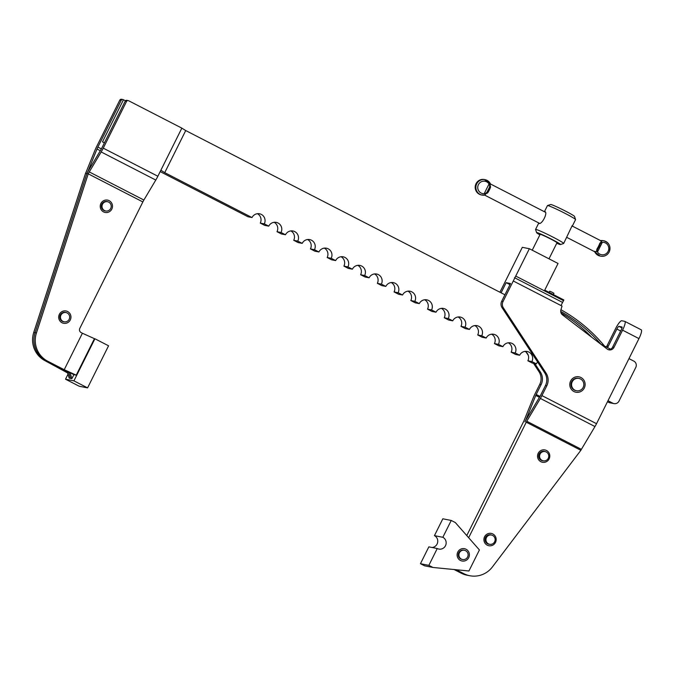 <?xml version="1.0" encoding="UTF-8"?>
<svg xmlns="http://www.w3.org/2000/svg" width="675" height="675" viewBox="0 0 675 675"><rect width="100%" height="100%" fill="white"/><g stroke="black" fill="none" stroke-linecap="round" stroke-linejoin="round"><path stroke-width="1.01" d="M540.076 454.089A4.708 4.598 101.2 0 0 543.257 460.814A4.708 4.598 101.2 0 0 548.26 458.3A4.708 4.598 101.2 0 0 545.079 451.575A4.708 4.598 101.2 0 0 540.076 454.089M102.516 204.23A4.708 4.598 101.2 0 0 105.697 210.963A4.708 4.598 101.2 0 0 110.708 208.448A4.708 4.598 101.2 0 0 107.519 201.715A4.708 4.598 101.2 0 0 102.516 204.23M60.969 315.073A4.708 4.598 101.2 0 0 64.159 321.806A4.708 4.598 101.2 0 0 69.162 319.292A4.708 4.598 101.2 0 0 65.981 312.559A4.708 4.598 101.2 0 0 60.969 315.073M541.072 384.699A12.563 12.26 101.2 0 0 540.371 372.035L539.021 371.765A12.563 12.26 -78.8 0 1 539.73 384.438L541.072 384.699L536.203 394.462A3.139 0.658 -62.8 0 0 535.764 395.432L526.222 419.023A9.425 1.983 117.2 0 1 524.947 421.858A9.425 1.983 -62.8 0 1 526.466 419.074L540.059 396.276A3.139 0.658 117.2 0 0 540.574 395.322L545.442 385.56A12.563 12.26 101.2 0 0 544.742 372.895L546.083 373.157A12.563 12.26 -78.8 0 1 546.784 385.83L545.442 385.56M541.603 460.493L543.257 460.814A4.792 4.674 -78.8 0 1 539.182 453.887A4.792 4.674 -78.8 0 1 545.088 451.575M487.983 543.966L489.628 544.286A4.792 4.674 -78.8 0 1 485.553 537.359A4.792 4.674 -78.8 0 1 491.459 535.047A4.708 4.598 101.2 0 0 486.447 537.562A4.708 4.598 101.2 0 0 489.628 544.286A4.708 4.598 101.2 0 0 494.64 541.772A4.708 4.598 101.2 0 0 491.451 535.047L489.805 534.718M469.716 575.724L467.032 575.193A23.558 22.992 101.2 0 1 461.101 573.126L463.784 573.657A23.558 22.992 101.2 0 0 469.716 575.724A23.558 22.992 101.2 0 0 479.233 575.547A23.558 22.992 101.2 0 0 492.413 566.933L580.863 450.292A3.139 0.658 -62.8 0 1 581.386 449.347L594.97 426.549A9.425 1.983 117.2 0 0 596.531 423.689L638.955 338.597A9.425 1.983 -62.8 0 0 641.25 329.822L624.864 321.393A9.425 1.983 -62.8 0 0 624.755 321.351L621.726 320.76A9.425 1.983 117.2 0 0 615.516 328.776L606.952 345.954A4.708 4.598 -78.8 0 1 606.285 346.95M608.335 349.675A4.708 4.598 101.2 0 0 612.664 347.085L614.005 347.347A4.708 4.598 -78.8 0 1 607.137 349.017L562.537 314.904A4.708 4.598 -78.8 0 1 560.908 309.783L562.03 306.07L513.278 280.986L503.027 301.548A6.286 6.134 101.2 0 0 503.381 307.884L502.031 307.614A6.286 6.134 -78.8 0 1 501.685 301.286L510.536 283.525L506.166 282.665L509.988 284.631M549.129 458.907A6.286 6.134 101.2 0 0 546.463 450.478A6.286 6.134 101.2 0 0 538.203 453.288A6.286 6.134 101.2 0 0 540.869 461.708A6.286 6.134 101.2 0 0 549.129 458.907M495.501 542.379A6.286 6.134 101.2 0 0 492.834 533.959A6.286 6.134 101.2 0 0 484.574 536.76A6.286 6.134 101.2 0 0 487.24 545.181A6.286 6.134 101.2 0 0 495.501 542.379M584.28 388.041A7.855 7.661 101.2 0 0 580.956 377.511A7.855 7.661 101.2 0 0 570.628 381.012A7.855 7.661 101.2 0 0 573.961 391.542A7.855 7.661 101.2 0 0 584.28 388.041M576.492 390.741L575.902 390.623A6.286 6.134 -78.8 0 1 571.658 381.653A6.286 6.134 -78.8 0 1 578.34 378.295L578.922 378.413A6.286 6.134 101.2 0 0 572.248 381.763A6.286 6.134 101.2 0 0 576.492 390.741A6.286 6.134 101.2 0 0 583.166 387.391A6.286 6.134 101.2 0 0 578.922 378.413M628.973 358.627L633.791 361.108A4.708 4.598 -78.8 0 1 635.791 367.419L619 401.093A4.708 4.598 -78.8 0 1 612.807 403.194L607.989 400.714M607.475 401.735L608.774 402.401A4.708 4.598 101.2 0 0 609.964 402.815L613.997 403.608M35.615 349.043A23.558 22.992 -78.8 0 1 35.092 332.699L33.75 332.429A23.558 22.992 101.2 0 0 34.273 348.773A23.558 22.992 101.2 0 0 45.082 360.72L46.432 360.99A23.558 22.992 -78.8 0 1 35.623 349.043A23.558 22.992 -78.8 0 1 35.1 332.699L36.442 332.961A23.558 22.992 101.2 0 0 36.965 349.304A23.558 22.992 101.2 0 0 47.773 361.252L46.432 360.99A23.558 22.992 -78.8 0 1 35.615 349.043M100.305 150.727L96.997 149.023A6.286 1.316 -62.8 0 1 97.875 147.091L121.162 100.381A1.569 1.536 -78.8 0 1 123.23 99.681L125.525 100.727M122.833 99.537L121.483 99.276A1.569 1.536 101.2 0 0 119.821 100.111L96.525 146.829A12.563 2.641 -62.8 0 0 94.778 150.694L86.417 171.366A6.286 1.316 117.2 0 1 85.539 173.306L86.881 173.568L35.092 332.699L86.881 173.568A12.563 2.641 117.2 0 0 88.636 169.695L88.914 169.838M82.401 333.239L94.433 338.673L76.25 375.148L64.218 369.714L82.401 333.239L81.135 332.581A3.139 3.063 -78.8 0 1 79.802 328.371L142.847 201.935A6.286 1.316 -62.8 0 1 143.885 200.036L155.782 180.056A12.563 2.641 117.2 0 0 157.866 176.251L181.853 128.132L128.604 100.735A1.569 1.536 101.2 0 0 126.537 101.436L103.25 148.154A12.563 2.641 117.2 0 1 101.174 151.959L89.269 171.931A6.286 1.316 -62.8 0 0 88.231 173.838L86.889 173.568A12.563 2.641 -62.8 0 1 88.965 169.762L100.87 149.791A6.286 1.316 117.2 0 0 101.908 147.884L125.196 101.174A1.569 1.536 -78.8 0 1 126.866 100.339L128.208 100.6M106.017 211.013A4.792 4.674 -78.8 0 1 101.621 204.685A4.792 4.674 -78.8 0 1 107.84 201.791M109.156 200.678A6.286 6.134 101.2 0 0 100.896 203.479A6.286 6.134 101.2 0 0 103.562 211.899A6.286 6.134 101.2 0 0 111.822 209.098A6.286 6.134 101.2 0 0 109.156 200.678M64.479 321.857A4.792 4.674 -78.8 0 1 60.083 315.537A4.792 4.674 -78.8 0 1 66.293 312.635M67.618 311.521A6.286 6.134 101.2 0 0 59.358 314.322A6.286 6.134 101.2 0 0 62.024 322.751A6.286 6.134 101.2 0 0 70.284 319.942A6.286 6.134 101.2 0 0 67.618 311.521M539.89 234.858A13.348 0.785 26.5 0 1 536.625 232.656A13.348 0.785 26.5 0 1 551.424 239.127A13.348 0.785 26.5 0 1 560.469 244.552A13.348 0.785 26.5 0 1 556.748 243.262M560.469 244.552L563.625 243.498A15.702 0.928 -153.5 0 0 563.676 243.464A15.702 0.928 -153.5 0 0 552.977 237.119A15.702 0.928 -153.5 0 0 535.562 229.449A15.702 0.928 -153.5 0 0 535.562 229.508L536.625 232.656M544.404 211.722L547.459 205.597A15.702 0.928 26.5 0 1 547.501 205.563A15.702 0.928 26.5 0 1 564.874 213.266A15.702 0.928 26.5 0 1 575.564 219.552A15.702 0.928 26.5 0 1 575.564 219.611L572.164 226.437M544.48 211.764L544.936 211.646M544.852 211.613C548.21 212.313 541.974 224.817 538.971 223.4L538.819 222.978M575.564 219.552L574.509 216.405A13.348 0.785 -153.5 0 0 565.414 211.064A13.348 0.785 -153.5 0 0 550.657 204.517L547.501 205.563M563.676 243.464L572.155 225.661M532.237 250.197L540.135 234.36A9.425 0.557 26.5 0 1 550.589 238.958A9.425 0.557 26.5 0 1 557.002 242.764L548.994 258.82M549.129 292.376L549.72 291.195L552.158 292.258L553.93 293.296L553.314 294.536M560.933 309.715A158.617 154.794 -78.8 0 1 604.488 346.03M600.868 344.166A157.047 153.267 101.2 0 0 560.714 311.386M591.815 337.306A157.047 153.267 101.2 0 0 561.009 312.854M123.457 99.799L102.473 141.885L104.448 142.779M68.664 372.431L70.546 378.388L69.204 378.118L67.314 372.161L70.006 372.693L71.896 378.65L70.546 378.388L68.664 372.431L46.432 360.99L68.664 372.431M76.25 375.148L73.87 374.684L70.006 372.693M73.87 374.684L71.896 378.65M160.852 170.243L164.734 172.648L185.718 130.553L181.845 128.157M67.551 372.912L45.082 360.72M164.734 172.648L252.02 217.561L247.987 216.759L160.178 171.61M64.218 369.714L47.773 361.252M65.526 379.198L79.178 386.227L87.581 387.88L108.565 345.794L94.913 338.766L73.929 380.86L65.526 379.198L67.981 374.271M87.581 387.88L73.929 380.86M94.433 338.673L94.913 338.766M36.442 332.961L88.231 173.838L142.847 201.935M252.02 217.561A7.071 6.893 -78.8 0 1 259.538 213.781A7.071 6.893 -78.8 0 1 264.313 223.881L260.28 223.087L264.71 225.366L268.743 226.159L264.313 223.881M268.743 226.159A7.071 6.893 -78.8 0 1 276.261 222.387A7.071 6.893 -78.8 0 1 281.036 232.487L277.003 231.694L281.441 233.972L285.474 234.765L281.036 232.487M285.474 234.765A7.071 6.893 -78.8 0 1 292.984 230.993A7.071 6.893 -78.8 0 1 297.759 241.093L293.726 240.292L298.164 242.578L302.198 243.371L297.759 241.093M302.198 243.371A7.071 6.893 -78.8 0 1 309.707 239.6A7.071 6.893 -78.8 0 1 314.483 249.699L310.449 248.898L314.887 251.184L318.921 251.977L314.483 249.699M318.921 251.977A7.071 6.893 -78.8 0 1 326.438 248.206A7.071 6.893 -78.8 0 1 331.214 258.306L327.181 257.504L331.611 259.791L335.644 260.584L331.214 258.306M335.644 260.584A7.071 6.893 -78.8 0 1 343.162 256.812A7.071 6.893 -78.8 0 1 347.937 266.912L343.904 266.11L348.342 268.397L352.375 269.19L347.937 266.912M352.375 269.19A7.071 6.893 -78.8 0 1 359.885 265.418A7.071 6.893 -78.8 0 1 364.66 275.518L360.627 274.717L365.065 277.003L369.098 277.796L364.66 275.518M369.098 277.796A7.071 6.893 -78.8 0 1 376.608 274.025A7.071 6.893 -78.8 0 1 381.383 284.124L377.35 283.323L381.788 285.609L385.822 286.402L381.383 284.124M385.822 286.402A7.071 6.893 -78.8 0 1 393.331 282.631A7.071 6.893 -78.8 0 1 398.115 292.722L394.082 291.929L398.512 294.216L402.545 295.009L398.115 292.722M402.545 295.009A7.071 6.893 -78.8 0 1 410.062 291.237A7.071 6.893 -78.8 0 1 414.838 301.328L410.805 300.535L415.243 302.822L419.276 303.615L414.838 301.328M419.276 303.615A7.071 6.893 -78.8 0 1 426.786 299.843A7.071 6.893 -78.8 0 1 431.561 309.935L427.528 309.142L431.966 311.428L435.999 312.221L431.561 309.935M435.999 312.221A7.071 6.893 -78.8 0 1 443.509 308.45A7.071 6.893 -78.8 0 1 448.284 318.541L444.251 317.748L448.689 320.034L452.722 320.827L448.284 318.541M452.722 320.827A7.071 6.893 -78.8 0 1 460.232 317.056A7.071 6.893 -78.8 0 1 465.016 327.147L460.974 326.354L465.413 328.641L469.446 329.434L465.016 327.147M469.446 329.434A7.071 6.893 -78.8 0 1 476.963 325.662A7.071 6.893 -78.8 0 1 481.739 335.753L477.706 334.96L482.144 337.247L486.177 338.04L481.739 335.753M486.177 338.04A7.071 6.893 -78.8 0 1 493.687 334.268A7.071 6.893 -78.8 0 1 498.462 344.36L494.429 343.567L498.867 345.845L502.9 346.646L498.462 344.36M502.9 346.646A7.071 6.893 -78.8 0 1 510.41 342.875A7.071 6.893 -78.8 0 1 515.185 352.966L511.152 352.173L515.59 354.451L519.623 355.252L515.185 352.966M519.623 355.252A7.071 6.893 -78.8 0 1 527.133 351.481A7.071 6.893 -78.8 0 1 531.908 361.572L527.875 360.779L532.313 363.057L536.347 363.859L531.908 361.572M536.347 363.859A7.071 6.893 -78.8 0 1 537.638 362.045M185.718 130.553L504.917 294.798M600.623 344.039L610.605 349.177M102.473 141.885L104.397 142.881M96.997 149.023L88.636 169.695M33.75 332.429L85.539 173.306M527.875 360.779A7.071 6.893 101.2 0 0 525.057 351.397M511.152 352.173A7.071 6.893 101.2 0 0 508.334 342.79M494.429 343.567A7.071 6.893 101.2 0 0 491.611 334.184M477.706 334.96A7.071 6.893 101.2 0 0 474.879 325.578M460.974 326.354A7.071 6.893 101.2 0 0 458.156 316.972M444.251 317.748A7.071 6.893 101.2 0 0 441.433 308.365M427.528 309.142A7.071 6.893 101.2 0 0 424.71 299.759M410.805 300.535A7.071 6.893 101.2 0 0 407.978 291.153M394.082 291.929A7.071 6.893 101.2 0 0 391.255 282.547M377.35 283.323A7.071 6.893 101.2 0 0 374.532 273.94M360.627 274.717A7.071 6.893 101.2 0 0 357.809 265.334M343.904 266.11A7.071 6.893 101.2 0 0 341.077 256.728M327.181 257.504A7.071 6.893 101.2 0 0 324.354 248.122M310.449 248.898A7.071 6.893 101.2 0 0 307.631 239.515M293.726 240.292A7.071 6.893 101.2 0 0 290.908 230.918M277.003 231.694A7.071 6.893 101.2 0 0 274.177 222.311M260.28 223.087A7.071 6.893 101.2 0 0 257.453 213.705M499.922 292.224L522.307 247.328L529.369 248.721L558.039 263.469L544.75 290.123L563.861 299.962L563.515 300.662L515.725 276.075L513.278 280.986M560.992 305.539L563.515 300.662M514.485 277.678L562.267 302.265M515.725 276.075L529.369 248.721M502.031 307.614L544.742 372.895M621.996 326.978A3.139 0.658 -62.8 0 0 621.953 326.97L622.021 327.004A3.139 0.658 -62.8 0 1 621.228 329.906L612.664 347.085M501.095 292.832L506.166 282.665M534.819 363.555L540.371 372.035M620.679 331.012L616.857 329.046L608.293 346.216L606.952 345.954M607.357 347.507A4.708 4.598 101.2 0 0 608.293 346.216M468.349 537.359L468.788 537.452L526.255 422.196L580.863 450.292M463.784 573.657L456.173 569.742M546.083 373.157L503.381 307.884M596.531 423.689L541.915 395.592L546.784 385.83M614.005 347.347L622.569 330.168A9.425 1.983 -62.8 0 0 624.864 321.393M541.915 395.592A9.425 1.983 117.2 0 1 540.363 398.444L526.77 421.242A3.139 0.658 -62.8 0 0 526.255 422.196M461.101 573.126L454.123 569.54M466.771 535.57L523.564 421.664A3.139 0.658 117.2 0 0 524.002 420.694L533.545 397.102A9.425 1.983 -62.8 0 1 534.862 394.2L539.73 384.438M539.021 371.765L533.478 363.293M528.306 355.379L526.238 352.223M616.857 329.046A3.139 0.658 117.2 0 1 618.933 326.371L622.004 327.949M621.953 326.97L618.933 326.371M600.522 240.604A7.855 7.661 -78.8 0 1 603.172 240.646L603.838 240.781C609.247 242.713 611.027 246.451 609.188 251.994C607.306 255.285 604.505 256.686 600.801 256.188L600.126 256.053A7.855 7.661 -78.8 0 1 594.751 251.851L595.426 251.986A7.855 7.661 101.2 0 0 609.145 251.994A7.855 7.661 101.2 0 0 601.02 240.764L602.142 242.705L601.096 242.578L600.159 243.979A0.785 0.43 -161 0 0 600.218 243.886L600.218 243.886A0.785 0.43 -161 0 0 599.797 243.295A6.286 1.316 117.2 0 1 598.548 246.223A6.286 1.316 117.2 0 1 596.919 249.075L596.498 251.589L595.941 251.488A6.286 1.316 117.2 0 1 595.088 251.918A6.286 1.316 117.2 0 1 595.013 251.893L566.73 237.338M485.047 194.248L484.388 193.269L485.629 193.438L487.046 192.13L489.569 187.076L489.704 185.262L488.818 184.393L490.404 184.452L490.43 183.862A7.855 7.661 101.2 0 0 476.71 183.853A7.855 7.661 101.2 0 0 484.836 195.083L485.047 194.248L487.688 192.873A6.286 1.316 -62.8 0 0 489.324 190.021A6.286 1.316 -62.8 0 0 490.573 187.093A0.785 0.43 -161 0 0 489.569 187.076A5.493 1.156 117.2 0 1 488.472 189.633A5.493 1.156 117.2 0 1 487.046 192.13L487.688 192.873M490.404 184.452L490.43 183.862M596.498 251.589L597.712 251.581L597.021 250.754L597.637 249.033A5.493 1.156 -62.8 0 0 599.062 246.544A5.493 1.156 -62.8 0 0 600.159 243.979M490.573 187.093L489.974 184.376M601.417 241.718L599.797 243.295M600.683 240.697A6.286 1.316 117.2 0 1 600.767 240.722A6.286 1.316 117.2 0 1 600.995 241.355M596.919 249.075L597.637 249.033M600.227 243.793L597.561 249.168M595.941 251.488L595.426 251.986M594.751 251.851L594.785 251.26L594.751 251.851M484.836 195.083L485.35 194.586M432.093 547.501A6.286 6.134 101.2 0 0 434.438 535.638L442.842 537.292A6.286 6.134 -78.8 0 1 438.826 549.07A6.286 6.134 -78.8 0 1 437.248 548.522L428.844 546.86L420.449 563.701L424.541 565.802L432.945 567.464L428.853 565.355L437.248 548.522M457.793 552.04A6.286 6.134 -78.8 0 1 466.054 549.239A6.286 6.134 -78.8 0 1 468.712 557.66A6.286 6.134 -78.8 0 1 460.451 560.461A6.286 6.134 -78.8 0 1 457.793 552.04M464.417 550.277L463.826 550.159A4.708 4.598 101.2 0 0 458.553 553.331A4.708 4.598 101.2 0 0 462.004 559.406L462.594 559.524A4.708 4.598 101.2 0 0 467.868 556.343A4.708 4.598 101.2 0 0 464.417 550.277A4.708 4.598 101.2 0 0 459.135 553.449A4.708 4.598 101.2 0 0 462.594 559.524M442.842 537.292L451.237 520.459L442.834 518.797L434.438 535.638M420.449 563.701L428.853 565.355M451.237 520.459L455.33 522.568L479.419 549.948L468.931 570.991L432.945 567.464M501.685 301.286L503.027 301.548M612.807 403.194L608.774 402.401M126.537 101.436L125.196 101.174M143.885 200.036L89.269 171.931M101.174 151.959L155.782 180.056M157.866 176.251L103.25 148.154M119.821 100.111L121.162 100.381M97.875 147.091L101.377 148.897M536.203 394.462L539.975 396.402M622.569 330.168L638.955 338.597M581.386 449.347L526.77 421.242M540.363 398.444L594.97 426.549M539.435 397.313L535.764 395.432M476.035 183.718A7.855 7.661 -78.8 0 1 484.388 179.525C480.676 179.027 477.883 180.428 476.002 183.718C474.154 189.262 475.934 192.999 481.343 194.932A7.855 7.661 -78.8 0 1 476.035 183.718M484.616 193.649A6.286 6.134 -78.8 0 1 478.415 184.621A6.286 6.134 -78.8 0 1 489.257 184.359M597.274 251.623A6.286 6.134 101.2 0 0 608.116 251.362A6.286 6.134 101.2 0 0 601.914 242.325M597.712 251.581L602.142 242.705M488.818 184.402L484.388 193.269M545.079 451.575L543.426 451.246M105.697 210.963L104.304 210.684M107.519 201.715L106.127 201.437M64.159 321.806L62.758 321.528M65.981 312.559L64.589 312.289M535.562 229.449L538.793 222.969M484.869 195.083L481.343 194.932M490.48 183.895L484.388 179.525M600.32 240.629L603.172 240.646M539.485 223.324L484.667 195.117M600.767 240.722L572.333 226.091M545.316 212.195L490.497 183.988M600.126 256.053L594.709 251.817"/></g></svg>
